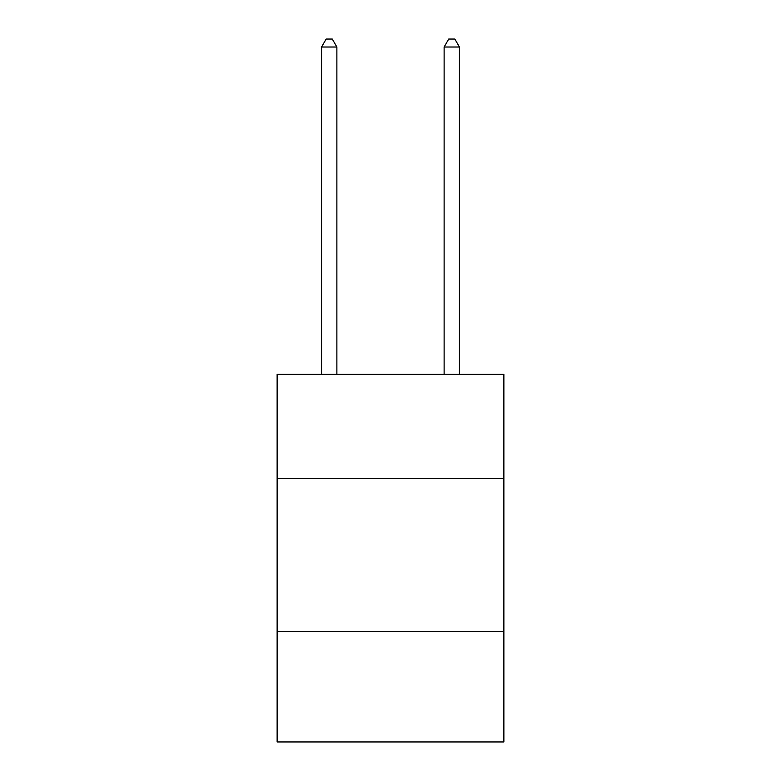 <?xml version="1.0" encoding="UTF-8"?>
<svg xmlns="http://www.w3.org/2000/svg" width="781" height="781" viewBox="0 0 781 781"><rect width="100%" height="100%" fill="white"/><g stroke="black" fill="none" stroke-linecap="round" stroke-linejoin="round"><path stroke-width="1.17" d="M503.872 478.441L503.872 374.265L277.128 374.265L277.128 478.441L503.872 478.441L503.872 741.95L277.128 741.95L277.128 478.441M503.872 631.644L277.128 631.644M336.875 374.265L336.875 47.016L321.557 47.016L321.557 374.265M321.557 47.016L326.155 39.05L332.286 39.05L336.875 47.016M459.443 374.265L459.443 47.016L444.125 47.016L444.125 374.265M444.125 47.016L448.714 39.05L454.845 39.05L459.443 47.016"/></g></svg>
